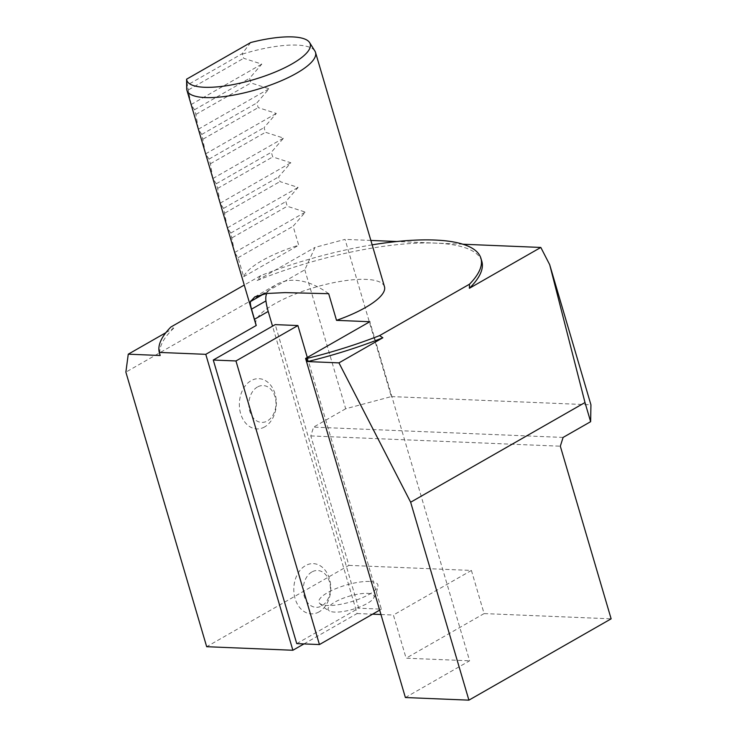 <?xml version="1.0" encoding="UTF-8"?>
<svg xmlns="http://www.w3.org/2000/svg" width="737" height="737" viewBox="0 0 737 737"><rect width="100%" height="100%" fill="white"/><g stroke="black" fill="none" stroke-linecap="round" stroke-linejoin="round"><path stroke-width="0.55" stroke-dasharray="3.69 2.76" d="M296.744 643.622L358.689 608.209L275.214 324.612M311.843 571.976A18.434 13.561 92.4 0 0 304.215 596.141A18.434 13.561 92.4 0 0 321.82 605.878A18.434 13.561 92.4 0 0 329.448 581.714A18.434 13.561 92.4 0 0 311.843 571.976M257.406 387.017A18.434 13.561 92.4 0 0 249.779 411.191A18.434 13.561 92.4 0 0 267.384 420.928A18.434 13.561 92.4 0 0 275.012 396.764A18.434 13.561 92.4 0 0 257.406 387.017M186.701 88.753A67.03 19.033 163.6 0 1 187.401 85.584L187.419 85.004L242.151 53.709L243.689 58.287L261.792 64.119L249.576 78.279L250.948 82.949L269.051 88.781L256.835 102.94L258.208 107.611L276.311 113.443L264.086 127.602L265.467 132.273L283.57 138.105L271.345 152.264L272.718 156.926L290.829 162.766L278.604 176.917L279.977 181.588L298.08 187.428L285.864 201.579L287.237 206.249L305.339 212.09L293.123 226.241L298.706 245.218A67.03 19.033 -16.4 0 0 243.652 276.697L238.06 257.72L234.707 252.625M242.455 54.105A67.03 19.033 163.6 0 1 314.892 51.028M384.474 286.693A67.03 19.033 -16.4 0 0 314.8 287.356A67.03 19.033 -16.4 0 0 255.877 324.538M191.03 104.221L187.401 85.584M198.29 128.883L195.895 114.428L194.513 109.758L191.159 104.663M205.549 153.545L201.772 134.42L198.419 129.325M212.809 178.207L210.404 163.743L209.032 159.081L205.678 153.987M220.068 202.868L217.664 188.405L216.291 183.743L212.938 178.649M227.328 227.521L223.551 208.396L220.197 203.311M234.578 252.183L230.81 233.058L227.457 227.963M372.157 244.85A167.566 47.592 -16.4 0 0 260.778 275.61L244.26 285.053M304.805 269.825L345.69 408.768L391.319 396.589L345.045 239.378L315.04 247.383L304.805 269.825L125.87 372.139M391.319 396.589L590.936 404.816M462.928 244.233L396.893 241.515M370.858 240.437L345.045 239.378M165.862 332.682L173.72 328.186L170.873 327.016M260.778 275.61L257.13 280.493L315.04 247.383M345.69 408.768L313.575 427.128L310.802 435.917L348.905 565.38L206.673 646.708M264.657 426.907A25.132 18.489 -87.6 0 1 239.553 400.744A25.132 18.489 -87.6 0 1 269.355 383.71A25.132 18.489 -87.6 0 1 264.657 426.907M319.093 611.857A25.132 18.489 -87.6 0 1 293.989 585.703A25.132 18.489 -87.6 0 1 323.792 568.66A25.132 18.489 -87.6 0 1 319.093 611.857M303.957 643.926L357.113 613.534L272.533 326.15M405.387 697.534L469.616 660.803L369.827 321.728M357.113 613.534L372.581 614.17M380.955 614.52L393.401 615.027L406.105 658.187L469.616 660.803M328.684 293.704A81.945 50.402 -119.8 0 0 276.393 284.528A81.945 50.402 -119.8 0 0 267.936 291.576A16.758 10.309 -119.8 0 0 266.748 293.483M348.905 565.38L471.404 570.438L484.098 613.589L611.13 618.831M484.098 613.589L406.105 658.187M369.421 581.465A30.714 8.724 -16.4 0 0 334.312 589.305A30.714 8.724 -16.4 0 0 319.499 603.17A30.714 8.724 -16.4 0 0 350.858 601.853A30.714 8.724 -16.4 0 0 377.934 585.97A30.714 8.724 -16.4 0 0 369.421 581.465M471.404 570.438L393.401 615.027M481.832 261.386A167.566 47.592 -16.4 0 0 435.779 243.118A167.566 47.592 -16.4 0 0 257.13 280.493M173.72 328.186A167.566 47.592 -16.4 0 0 160.196 355.501M243.652 276.697L298.706 245.218M238.06 257.72L293.123 226.241M234.67 252.487L305.339 212.09M232.183 237.729L287.237 206.249M230.81 233.058L285.864 201.579M227.411 227.834L298.08 187.428M224.923 213.067L279.977 181.588M223.551 208.396L278.604 176.917M220.16 203.172L290.829 162.766M217.664 188.405L272.718 156.926M216.291 183.743L271.345 152.264M212.901 178.511L283.57 138.105M210.404 163.743L265.467 132.273M209.032 159.081L264.086 127.602M205.641 153.849L276.311 113.443M203.145 139.09L258.208 107.611M201.772 134.42L256.835 102.94M198.382 129.187L269.051 88.781M195.895 114.428L250.948 82.949M194.513 109.758L249.576 78.279M191.123 104.525L261.792 64.119M188.635 89.767L243.689 58.287M250.718 42.525L242.151 53.709M187.419 85.004L186.59 79.974M563.096 437.419L313.575 427.128M310.802 435.917L560.323 446.207M367.496 593.368A23.934 6.799 163.6 0 1 373.641 598.158A23.934 6.799 163.6 0 1 353.032 609.259A23.934 6.799 163.6 0 1 329.706 611.093A23.934 6.799 163.6 0 1 347.293 596.804A23.934 6.799 163.6 0 1 367.496 593.368M307.301 357.473L381.37 609.149L358.689 608.209M381.37 609.149L379.666 610.125M263.791 293.943L267.936 291.576M254.799 296.873L276.393 284.528M319.499 603.17A33.515 33.515 0 0 0 329.706 611.093M373.641 598.158A33.515 33.515 0 0 0 377.934 585.97"/><path stroke-width="1.11" d="M213.279 360.024L296.744 643.622L319.434 644.562L235.96 360.964L213.279 360.024L275.214 324.612L297.905 325.551L307.301 357.473M309.614 42.599L314.892 51.028A67.03 19.033 163.6 0 1 315.519 52.419A67.03 19.033 163.6 0 1 263.026 87.611A67.03 19.033 163.6 0 1 189.289 93.525A67.03 19.033 163.6 0 1 186.922 90.264A67.03 19.033 163.6 0 1 186.701 88.753L186.59 79.191A64.331 18.268 -16.4 0 0 254.302 79.43A64.331 18.268 -16.4 0 0 309.614 42.599A64.331 18.268 -16.4 0 0 250.718 42.525L186.59 79.191M469.478 284.215L469.395 288.287A167.566 47.592 -16.4 0 0 481.832 261.386L480.92 258.3A167.566 47.592 -16.4 0 1 469.478 284.215L379.564 335.621A167.566 47.592 -16.4 0 1 306.712 358.495L305.588 358.449L369.827 321.728L336.523 320.346L328.684 293.704L285.09 292.607L266.739 293.483L254.799 296.882L250.516 301.534C250.119 302.824 250.469 305.358 251.547 309.153L256.246 325.478L205.78 354.331L159.284 352.415A167.566 47.592 -16.4 0 1 170.873 327.016L244.26 285.053M336.523 320.346A67.03 19.033 -16.4 0 0 384.474 286.693L315.519 52.419M186.922 90.264L255.877 324.538A67.03 19.033 -16.4 0 0 256.246 325.478M480.92 258.3A167.566 47.592 -16.4 0 0 372.157 244.85M205.78 354.331L292.875 650.255L206.673 646.708L125.87 372.139L128.256 354.184L160.196 355.501L159.284 352.415M584.994 402.54L590.632 421.684L590.936 404.816L549.691 264.694L584.994 402.54L410.647 502.229L468.907 700.15L405.387 697.534L305.588 358.449M396.893 241.515L370.858 240.437M469.395 288.287L540.82 247.448L462.928 244.233M540.82 247.448L549.691 264.694M306.712 358.495L307.624 361.581L338.946 362.871L410.647 502.229M338.946 362.871L382.853 337.767L379.564 335.621M128.256 354.184L165.862 332.682M292.875 650.255L303.957 643.926M272.533 326.15L268.204 311.447A53.617 32.981 -119.8 0 1 265.937 300.926A16.758 10.309 -119.8 0 1 266.748 293.483M590.632 421.684L563.096 437.419L560.323 446.207L611.13 618.831L468.907 700.15M372.581 614.17L380.955 614.52M307.624 361.581A167.566 47.592 -16.4 0 0 382.853 337.767M235.96 360.964L297.905 325.551M379.666 610.125L319.434 644.562M254.431 319.314L268.204 311.447M250.516 301.534L263.791 293.943M251.547 309.153L265.937 300.926"/></g></svg>

